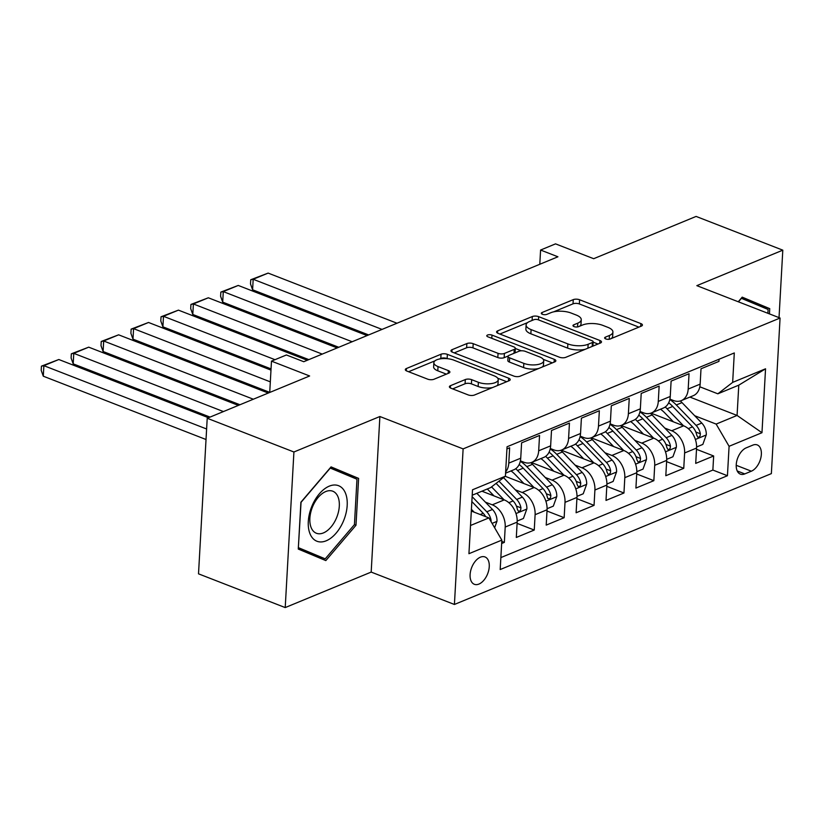 <?xml version="1.0" encoding="UTF-8"?>
<svg xmlns="http://www.w3.org/2000/svg" width="824" height="824" viewBox="0 0 824 824"><rect width="100%" height="100%" fill="white"/><g stroke="black" fill="none" stroke-linecap="round" stroke-linejoin="round"><path stroke-width="1.24" d="M605.722 338.922A3.152 1.246 3.2 0 0 610.162 339.004L641.34 326.129A4.501 1.782 3.2 0 0 642.432 325.058A4.501 1.782 3.2 0 0 640.876 323.595L579.591 299.751A4.501 1.782 3.2 0 0 573.257 299.637L542.068 312.512A3.152 1.246 3.2 0 0 541.306 313.264A3.152 1.246 3.2 0 0 542.398 314.284A3.152 1.246 3.2 0 0 546.837 314.366L550.875 312.698A14.399 5.696 3.2 0 1 571.156 313.058L576.264 315.046A14.399 5.696 3.2 0 1 581.25 319.733A14.399 5.696 3.2 0 1 577.768 323.163L573.731 324.831A3.152 1.246 3.2 0 0 572.968 325.583A3.152 1.246 3.2 0 0 574.06 326.603A3.152 1.246 3.2 0 0 578.5 326.685L582.537 325.017A14.399 5.696 3.2 0 1 602.818 325.377L607.927 327.365A14.399 5.696 3.2 0 1 612.912 332.051A14.399 5.696 3.2 0 1 609.43 335.481L605.393 337.15A3.152 1.246 3.2 0 0 604.631 337.902A3.152 1.246 3.2 0 0 605.722 338.922M478.929 584.072A14.678 8.57 111.3 0 0 488.756 570.187A14.678 8.57 111.3 0 0 484.996 556.952A14.678 8.57 111.3 0 0 480.433 557.168A14.678 8.57 111.3 0 0 470.607 571.053A14.678 8.57 111.3 0 0 474.356 584.298A14.678 8.57 111.3 0 0 478.929 584.072M450.491 385.673A4.501 1.782 3.2 0 0 449.399 386.755A4.501 1.782 3.2 0 0 450.955 388.217L468.145 394.902A4.501 1.782 3.2 0 0 474.49 395.015L509.119 380.719A4.501 1.782 3.2 0 0 510.211 379.648A4.501 1.782 3.2 0 0 508.655 378.175L447.37 354.341A4.501 1.782 3.2 0 0 441.036 354.227L406.407 368.524A4.501 1.782 3.2 0 0 405.315 369.595A4.501 1.782 3.2 0 0 406.871 371.058L427.635 379.143A4.501 1.782 3.2 0 0 433.98 379.256L448.802 373.138A4.501 1.782 3.2 0 0 449.883 372.057A4.501 1.782 3.2 0 0 448.328 370.594L438.028 366.587A12.041 4.759 3.2 0 1 433.867 362.673A12.041 4.759 3.2 0 1 440.995 358.759A12.041 4.759 3.2 0 1 453.736 360.109L494.07 375.806A12.041 4.759 3.2 0 1 498.242 379.72A12.041 4.759 3.2 0 1 491.114 383.634A12.041 4.759 3.2 0 1 478.373 382.284L471.647 379.668A4.501 1.782 3.2 0 0 465.313 379.555L450.491 385.673L450.357 387.939M779.03 317.631L782.8 250.166L696.095 216.424L593.682 258.705L555.541 243.863L540.585 250.043L557.93 256.789L303.768 361.715L286.422 354.969L271.477 361.139L269.726 392.461M293.921 451.995L285.217 607.576L371.181 572.083L379.885 416.511L293.921 451.995L207.215 418.262L309.628 375.981L271.477 361.139M379.885 416.511L463.119 448.895L780.071 318.033L771.367 473.615L454.415 604.466L463.119 448.895M782.8 250.166L696.836 285.65L780.071 318.033M559.424 357.214A4.501 1.782 3.2 0 0 565.769 357.328L600.397 343.031A4.501 1.782 3.2 0 0 601.489 341.96A4.501 1.782 3.2 0 0 599.934 340.497L538.649 316.653A4.501 1.782 3.2 0 0 532.314 316.54L497.686 330.836A4.501 1.782 3.2 0 0 496.594 331.918A4.501 1.782 3.2 0 0 498.149 333.38L559.424 357.214M554.758 361.87L520.129 376.177A4.501 1.782 3.2 0 1 513.785 376.063L452.51 352.219A4.501 1.782 3.2 0 1 450.955 350.756A4.501 1.782 3.2 0 1 452.046 349.685L466.868 343.567A4.501 1.782 3.2 0 1 473.203 343.68L498.057 353.341A4.501 1.782 3.2 0 0 504.391 353.455L514.227 349.397A4.501 1.782 3.2 0 0 515.309 348.325A4.501 1.782 3.2 0 0 513.754 346.863L487.88 336.8A3.152 1.246 3.2 0 1 486.788 335.77A3.152 1.246 3.2 0 1 488.663 334.75A3.152 1.246 3.2 0 1 491.99 335.1L554.294 359.336A4.501 1.782 3.2 0 1 555.85 360.799A4.501 1.782 3.2 0 1 554.758 361.87M285.217 607.576L198.512 573.834L207.215 418.262M501.641 543.51L504.35 542.388L501.764 541.378M485.398 502.146L492.278 504.824A18.344 12.999 67.6 0 1 505.205 527.041L517.173 522.107L516.308 537.454L534.251 530.048L517.101 523.374M515.299 489.806L522.179 492.484A18.344 12.999 67.6 0 1 535.106 514.701L547.074 509.757L546.209 525.104L564.152 517.699L547.002 511.024M545.2 477.457L552.08 480.135A18.344 12.999 67.6 0 1 565.006 502.352L576.975 497.418L576.11 512.765L594.053 505.359L576.903 498.685M575.101 465.117L581.981 467.795A18.344 12.999 67.6 0 1 594.907 490.012L606.876 485.068L606.011 500.415L623.953 493.01L606.804 486.335M605.001 452.767L611.882 455.445A18.344 12.999 67.6 0 1 624.808 477.663L636.777 472.729L635.912 488.076L653.854 480.67L636.705 473.996M634.902 440.428L641.783 443.106A18.344 12.999 67.6 0 1 654.709 465.323L666.678 460.379L665.813 475.726L683.755 468.32L684.61 452.973A18.344 12.999 -112.4 0 0 671.684 430.756L664.803 428.078M666.606 461.646L683.755 468.32M719.064 359.243L718.95 361.376L701.008 368.781L700.153 384.128A18.344 12.999 -112.4 0 1 693.272 395.685L681.314 400.618A18.344 12.999 -112.4 0 0 688.184 389.062L689.049 373.715L671.107 381.121L670.252 396.468A18.344 12.999 -112.4 0 1 663.371 408.024L651.413 412.958A18.344 12.999 67.6 0 1 643.472 412.824L640.011 411.485M651.413 412.958A18.344 12.999 67.6 0 0 658.283 401.412L659.149 386.065L641.206 393.47L640.351 408.817A18.344 12.999 -112.4 0 1 633.471 420.374L621.512 425.308A18.344 12.999 67.6 0 1 613.571 425.174L610.11 423.824M621.512 425.308A18.344 12.999 67.6 0 0 628.382 413.751L629.248 398.404L611.305 405.81L610.45 421.157A18.344 12.999 -112.4 0 1 603.57 432.713L591.611 437.647A18.344 12.999 67.6 0 1 583.67 437.513L580.209 436.174M591.611 437.647A18.344 12.999 67.6 0 0 598.481 426.101L599.347 410.754L581.404 418.159L580.539 433.506A18.344 12.999 -112.4 0 1 573.669 445.063L561.711 449.997A18.344 12.999 67.6 0 1 553.769 449.863L550.308 448.514M561.711 449.997A18.344 12.999 67.6 0 0 568.581 438.44L569.446 423.093L551.503 430.499L550.638 445.846A18.344 12.999 -112.4 0 1 543.768 457.402L531.81 462.346A18.344 12.999 67.6 0 1 523.868 462.213L520.408 460.863M531.81 462.346A18.344 12.999 67.6 0 0 538.68 450.79L539.545 435.443L521.602 442.849L520.737 458.196A18.344 12.999 -112.4 0 1 513.867 469.752L505.576 473.172M517.173 522.107A18.344 12.999 -112.4 0 0 504.237 499.89L481.927 491.207M547.074 509.757A18.344 12.999 -112.4 0 0 534.137 487.54L505.267 476.313M576.975 497.418A18.344 12.999 -112.4 0 0 564.038 475.201L531.398 462.501M606.876 485.068A18.344 12.999 -112.4 0 0 593.939 462.851L561.299 450.151M636.777 472.729A18.344 12.999 -112.4 0 0 623.84 450.512L591.199 437.812M666.678 460.379A18.344 12.999 -112.4 0 0 653.741 438.162L621.1 425.462M752.806 445.125L746.235 447.844A14.214 8.302 111.3 0 0 736.718 461.296A14.214 8.302 111.3 0 0 740.343 474.119A14.214 8.302 111.3 0 0 744.772 473.913L751.354 471.194A14.214 8.302 111.3 0 0 760.871 457.742A14.214 8.302 111.3 0 0 757.235 444.919A14.214 8.302 111.3 0 0 752.806 445.125M470.514 525.485L488.9 517.905L501.837 540.111L500.189 569.549L727.438 475.726L729.086 446.299L716.149 424.082L694.704 415.739M501.837 540.111L468.938 553.697L472.512 489.786L505.411 476.2L507.048 446.773L734.297 352.95L732.66 382.387L765.548 368.802L761.973 432.713L729.086 446.299M500.858 557.591L712.873 470.061L713.656 455.981L695.714 463.387L696.579 448.04A18.344 12.999 -112.4 0 0 683.642 425.823L651.001 413.123M669.912 399.135L673.373 400.485A18.344 12.999 -112.4 0 0 681.314 400.618M505.648 471.905A18.344 12.999 67.6 0 0 508.779 463.129L509.644 447.782L506.935 448.905M654.709 465.323L653.854 480.67M624.808 477.663L623.953 493.01M594.907 490.012L594.053 505.359M565.006 502.352L564.152 517.699M535.106 514.701L534.251 530.048M505.205 527.041L504.35 542.388M488.9 517.905L471.328 511.065M716.149 424.082L737.078 415.44L738.778 385.168L717.838 393.81L732.66 382.387M689.884 397.075L737.078 415.44L761.973 432.713M699.813 386.786L717.838 393.81M371.181 572.083L454.415 604.466M540.585 250.043L539.792 264.277M505.411 476.2L490.589 487.623L472.214 495.214M696.507 449.307L713.656 455.981M712.873 470.061L727.438 475.726M738.778 385.168L765.548 368.802M769.451 313.903L769.74 308.66L742.197 297.145L738.253 301.769M298.278 549.072L325.82 560.588L355.989 525.249L358.605 478.394L331.063 466.889L300.894 502.228L298.278 549.072M755.114 304.056L755.175 302.995L741.93 297.454M755.175 302.995L769.74 308.66M311.524 554.614L312.203 553.8M343.979 473.8L344.041 472.729L330.795 467.198M344.041 472.729L358.605 478.394M298.35 547.641L301.059 502.31L330.28 468.073L356.967 479.228L354.433 524.62L355.989 525.249M611.223 338.561A14.399 5.696 3.2 0 0 612.675 336.254L612.912 332.051M579.56 326.242A14.399 5.696 3.2 0 0 581.023 323.935L581.25 319.733M638.919 327.128L579.365 303.953A4.501 1.782 3.2 0 0 573.02 303.84L553.615 311.853M527.566 322.606L499.869 334.05M597.977 344.03L593.146 342.156M592.404 342.506A3.152 1.246 3.2 0 0 593.167 341.754A3.152 1.246 3.2 0 0 592.075 340.734L538.288 319.805A3.152 1.246 3.2 0 0 533.849 319.733L529.595 321.484A14.399 5.696 3.2 0 0 526.114 324.924A14.399 5.696 3.2 0 0 531.099 329.6L567.86 343.907A14.399 5.696 3.2 0 0 588.151 344.267L592.404 342.506L592.188 346.42M592.889 346.132A3.152 1.246 3.2 0 0 592.93 345.967L593.167 341.754M526.114 324.924L525.877 329.126A14.399 5.696 3.2 0 0 530.862 333.802L531.099 329.6M585.174 349.314A14.399 5.696 3.2 0 1 567.623 348.109L530.862 333.802M454.23 352.888L466.631 347.769L466.868 343.567M508.212 355.989L504.154 357.668A4.501 1.782 3.2 0 1 497.82 357.554L472.966 347.882A4.501 1.782 3.2 0 0 466.631 347.769M514.938 352.929A4.501 1.782 3.2 0 0 515.082 352.528L515.309 348.325M515.309 348.47L521.293 350.797M543.222 359.326L552.337 362.869M523.837 363.374A12.041 4.759 3.2 0 0 536.579 364.723A12.041 4.759 3.2 0 0 543.716 360.809A12.041 4.759 3.2 0 0 539.545 356.895L525.331 351.364A4.501 1.782 3.2 0 0 518.986 351.251L509.16 355.309A4.501 1.782 3.2 0 0 508.068 356.39A4.501 1.782 3.2 0 0 509.623 357.853L523.837 363.374L523.601 367.586A12.041 4.759 3.2 0 0 538.793 368.462M541.955 367.164A12.041 4.759 3.2 0 0 543.48 365.011L543.716 360.809M508.068 356.39L507.831 360.593A4.501 1.782 3.2 0 0 509.397 362.055L509.623 357.853M523.601 367.586L509.397 362.055M492.567 387.548A12.041 4.759 3.2 0 1 478.136 386.487L471.41 383.871A4.501 1.782 3.2 0 0 465.076 383.757L452.675 388.877M496.913 385.756A12.041 4.759 3.2 0 0 498.005 383.922L498.242 379.72M433.867 362.673L433.63 366.886A12.041 4.759 3.2 0 0 437.791 370.8L438.028 366.587M446.371 374.137L437.791 370.8M447.556 358.708L447.144 358.543A4.501 1.782 3.2 0 0 440.799 358.43L439.305 359.048M434.959 360.84L408.591 371.727M506.698 381.718L497.748 378.237M696.61 446.979L702.841 444.404L706.292 434.763A12.154 8.611 -112.4 0 0 701.78 423.052L682.004 402.606A35.082 24.854 -112.4 0 0 680.315 400.969M382.037 329.404L253.184 279.274L268.14 273.094L396.983 323.224M683.477 425.751L667.049 408.776A35.082 24.854 -112.4 0 0 665.226 407.005M252.597 289.78L250.506 283.95L250.743 279.748L253.184 279.274L252.597 289.78L368.647 334.935M673.435 421.847L664.752 412.876A29.118 20.631 -112.4 0 0 660.518 409.198M668.686 402.792A35.082 24.854 67.6 0 1 672.734 406.438L692.51 426.873A12.154 8.611 67.6 0 1 696.774 435.268L697.866 437.204L699.02 437.111L700.06 435.937L700.359 433.784A12.154 8.611 -112.4 0 0 696.095 425.39L676.319 404.955A35.082 24.854 -112.4 0 0 669.819 399.568M250.743 279.748L268.14 273.094M738.428 301.841L741.425 298.329L768.112 309.484L767.896 313.305M343.814 520.181A29.808 17.407 111.3 0 0 338.788 485.789A29.808 17.407 111.3 0 0 311.678 506.75A29.808 17.407 111.3 0 0 316.704 541.152A29.808 17.407 111.3 0 0 343.814 520.181M336.748 517.317A22.567 13.184 111.3 0 0 332.762 491.207A22.567 13.184 111.3 0 0 312.42 507.151A22.567 13.184 111.3 0 0 316.406 533.262A22.567 13.184 111.3 0 0 336.748 517.317M354.433 524.62L325.212 558.857L298.329 548.032M325.212 558.857L298.515 547.702M666.709 459.329L672.93 456.753L676.391 447.102A12.154 8.611 -112.4 0 0 671.879 435.391L652.103 414.956A35.082 24.854 -112.4 0 0 650.414 413.308M352.136 341.744L223.283 291.614L238.239 285.444L367.082 335.574M653.576 438.1L637.148 421.126A35.082 24.854 -112.4 0 0 635.325 419.344M222.696 302.13L220.605 296.29L220.842 292.087L223.283 291.614L222.696 302.13L338.746 347.275M643.534 434.197L634.851 425.215A29.118 20.631 -112.4 0 0 630.618 421.548M638.785 415.142A35.082 24.854 67.6 0 1 642.833 418.777L662.609 439.223A12.154 8.611 67.6 0 1 666.874 447.617L667.965 449.543L669.119 449.461L670.159 448.287L670.458 446.134A12.154 8.611 -112.4 0 0 666.194 437.74L646.418 417.294A35.082 24.854 -112.4 0 0 639.918 411.918M220.842 292.087L238.239 285.444M636.808 471.668L643.029 469.093L646.49 459.452A12.154 8.611 -112.4 0 0 641.978 447.741L622.202 427.296A35.082 24.854 -112.4 0 0 620.513 425.658M322.236 354.093L193.382 303.963L208.338 297.783L337.181 347.924M623.675 450.44L607.247 433.465A35.082 24.854 -112.4 0 0 605.424 431.694M192.795 314.469L190.705 308.639L190.941 304.437L193.382 303.963L192.795 314.469L308.846 359.625M613.633 446.536L604.95 437.565A29.118 20.631 -112.4 0 0 600.717 433.887M608.885 427.481A35.082 24.854 67.6 0 1 612.932 431.127L632.708 451.562A12.154 8.611 67.6 0 1 636.973 459.957L638.064 461.893L639.218 461.811L640.258 460.626L640.557 458.474A12.154 8.611 -112.4 0 0 636.293 450.079L616.517 429.644A35.082 24.854 -112.4 0 0 610.018 424.257M190.941 304.437L208.338 297.783M606.907 484.018L613.128 481.443L616.589 471.802A12.154 8.611 -112.4 0 0 612.077 460.08L592.301 439.645A35.082 24.854 -112.4 0 0 590.612 437.997M274.989 359.686L163.482 316.303L178.437 310.133L307.28 360.263M593.774 462.789L577.346 445.815A35.082 24.854 -112.4 0 0 575.523 444.033M162.895 326.819L160.804 320.979L161.041 316.776L163.482 316.303L162.895 326.819L271.044 368.894M583.732 458.886L575.049 449.904A29.118 20.631 -112.4 0 0 570.816 446.237M578.984 439.831A35.082 24.854 67.6 0 1 583.031 443.466L602.808 463.912A12.154 8.611 67.6 0 1 607.072 472.307L608.164 474.233L609.317 474.15L610.357 472.976L610.656 470.823A12.154 8.611 -112.4 0 0 606.392 462.429L586.616 441.983A35.082 24.854 -112.4 0 0 580.117 436.607M161.041 316.776L178.437 310.133M577.006 496.357L583.227 493.782L586.688 484.141A12.154 8.611 -112.4 0 0 582.177 472.43L562.401 451.985A35.082 24.854 -112.4 0 0 560.711 450.347M270.313 381.852L133.581 328.652L148.536 322.472L270.972 370.11M563.874 475.129L547.445 458.154A35.082 24.854 -112.4 0 0 545.612 456.383M132.994 339.158L130.903 333.329L131.14 329.126L133.581 328.652L132.994 339.158L269.726 392.358M553.831 471.225L545.148 462.254A29.118 20.631 -112.4 0 0 540.915 458.577M549.083 452.17A35.082 24.854 67.6 0 1 553.131 455.816L572.907 476.251A12.154 8.611 67.6 0 1 577.171 484.646L578.263 486.582L579.416 486.5L580.457 485.315L580.755 483.163A12.154 8.611 -112.4 0 0 576.491 474.768L556.715 454.333A35.082 24.854 -112.4 0 0 550.216 448.946M131.14 329.126L148.536 322.472M547.105 508.707L553.326 506.132L556.787 496.491A12.154 8.611 -112.4 0 0 552.276 484.769L532.5 464.334A35.082 24.854 -112.4 0 0 530.811 462.686M253.339 399.218L103.68 340.992L118.625 334.822L268.294 393.048M533.973 487.478L517.544 470.504A35.082 24.854 -112.4 0 0 515.711 468.722M103.093 351.508L101.002 345.668L101.239 341.466L103.68 340.992L103.093 351.508L239.949 404.749M523.93 483.575L515.247 474.603A29.118 20.631 -112.4 0 0 511.014 470.926M519.182 464.52A35.082 24.854 67.6 0 1 523.23 468.156L543.006 488.601A12.154 8.611 67.6 0 1 547.27 496.996L547.878 498.53L549.515 498.839L550.556 497.665L550.854 495.512A12.154 8.611 -112.4 0 0 546.59 487.118L526.814 466.672A35.082 24.854 -112.4 0 0 520.304 461.296M101.239 341.466L118.625 334.822M517.204 521.046L523.425 518.471L526.886 508.83A12.154 8.611 -112.4 0 0 522.375 497.119L503.536 477.642M223.438 411.567L73.779 353.341L88.724 347.162L238.393 405.398M504.072 499.818L491.557 486.891M73.192 363.848L71.101 358.018L71.338 353.815L73.779 353.341L73.192 363.848L210.048 417.099M494.029 495.914L487.314 488.982M496.11 483.379L513.105 500.941A12.154 8.611 67.6 0 1 517.369 509.335L518.461 511.271L519.614 511.189L520.655 510.005L520.953 507.852A12.154 8.611 -112.4 0 0 516.689 499.457L498.983 481.154M71.338 353.815L88.724 347.162M494.637 527.741L496.985 521.18A12.154 8.611 -112.4 0 0 492.474 509.459L476.839 493.308M206.618 428.995L43.878 365.681L58.823 359.511L208.493 417.737M474.171 512.168L471.421 509.335M43.291 376.197L41.2 370.357L41.437 366.155L43.878 365.681L43.291 376.197L206.021 439.511M491.032 521.561L491.053 520.202A12.154 8.611 -112.4 0 0 486.788 511.807L472.131 496.656M471.853 501.558L483.204 513.29A12.154 8.611 67.6 0 1 485.655 516.638M41.437 366.155L58.823 359.511M492.278 504.824L504.237 499.89M522.179 492.484L534.137 487.54M552.08 480.135L564.038 475.201M581.981 467.795L593.939 462.851M611.882 455.445L623.84 450.512M641.783 443.106L653.741 438.162M671.684 430.756L683.642 425.823M688.184 389.062L700.153 384.128M508.779 463.129L520.737 458.196M538.68 450.79L550.638 445.846M568.581 438.44L580.539 433.506M598.481 426.101L610.45 421.157M628.382 413.751L640.351 408.817M658.283 401.412L670.252 396.468M684.61 452.973L696.579 448.04M736.213 465.303L751.354 471.194M737.233 470.978L744.772 473.913M609.214 339.251L609.43 335.481M573.648 326.417L573.731 324.831M577.552 326.932L577.768 323.163M541.986 314.099L542.068 312.512M573.02 303.84L573.257 299.637M579.365 303.953L579.591 299.751M640.712 326.386L640.876 323.595M605.3 338.736L605.393 337.15M497.552 333.102L497.686 330.836M532.098 320.454L532.314 316.54M538.474 319.877L538.649 316.653M599.769 343.289L599.934 340.497M567.623 348.109L567.86 343.907M587.924 348.181L588.151 344.267M451.913 351.941L452.046 349.685M472.966 347.882L473.203 343.68M497.82 357.554L498.057 353.341M504.154 357.668L504.391 353.455M514.001 353.311L514.227 349.397M491.815 338.324L491.99 335.1M554.13 362.127L554.294 359.336M465.076 383.757L465.313 379.555M471.41 383.871L471.647 379.668M478.136 386.487L478.373 382.284M448.174 373.396L448.328 370.594M406.273 370.79L406.407 368.524M440.799 358.43L441.036 354.227M447.144 358.543L447.37 354.341M508.49 380.976L508.655 378.175M695.384 439.47L706.209 435M676.319 404.955L682.004 402.606M667.049 408.776L672.734 406.438M696.095 425.39L701.78 423.052M688.267 428.624L692.51 426.873M695.817 432.023L700.359 433.784M665.483 451.82L676.308 447.35M646.418 417.294L652.103 414.956M637.148 421.126L642.833 418.777M666.194 437.74L671.879 435.391M658.366 440.974L662.609 439.223M665.916 444.363L670.458 446.134M635.582 464.159L646.407 459.689M616.517 429.644L622.202 427.296M607.247 433.465L612.932 431.127M636.293 450.079L641.978 447.741M628.465 453.313L632.708 451.562M636.015 456.712L640.557 458.474M605.681 476.509L616.506 472.039M586.616 441.983L592.301 439.645M577.346 445.815L583.031 443.466M606.392 462.429L612.077 460.08M598.564 465.663L602.808 463.912M606.114 469.052L610.656 470.823M575.78 488.859L586.606 484.378M556.715 454.333L562.401 451.985M547.445 458.154L553.131 455.816M576.491 474.768L582.177 472.43M568.663 478.002L572.907 476.251M576.213 481.401L580.755 483.163M545.879 501.198L556.705 496.728M526.814 466.672L532.5 464.334M517.544 470.504L523.23 468.156M546.59 487.118L552.276 484.769M538.762 490.352L543.006 488.601M546.312 493.741L550.854 495.512M515.979 513.548L526.804 509.077M516.689 499.457L522.375 497.119M508.861 502.692L513.105 500.941M516.411 506.091L520.953 507.852M492.103 523.394L496.903 521.417M486.788 511.807L492.474 509.459M480.217 514.516L483.204 513.29M490.002 519.789L491.053 520.202"/></g></svg>
